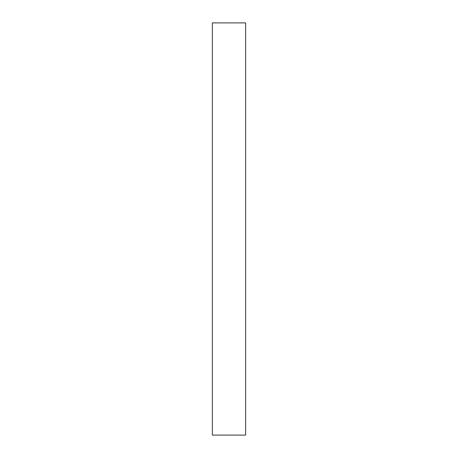 <?xml version="1.0" encoding="UTF-8"?>
<svg xmlns="http://www.w3.org/2000/svg" width="458" height="458" viewBox="0 0 458 458"><rect width="100%" height="100%" fill="white"/><g stroke="black" fill="none" stroke-linecap="round" stroke-linejoin="round"><path stroke-width="0.69" d="M245.637 435.1L212.363 435.1L245.637 435.1L245.637 22.9L212.363 22.9L245.637 22.9L245.637 435.1M212.363 22.9L212.363 435.1L212.363 22.9"/></g></svg>
